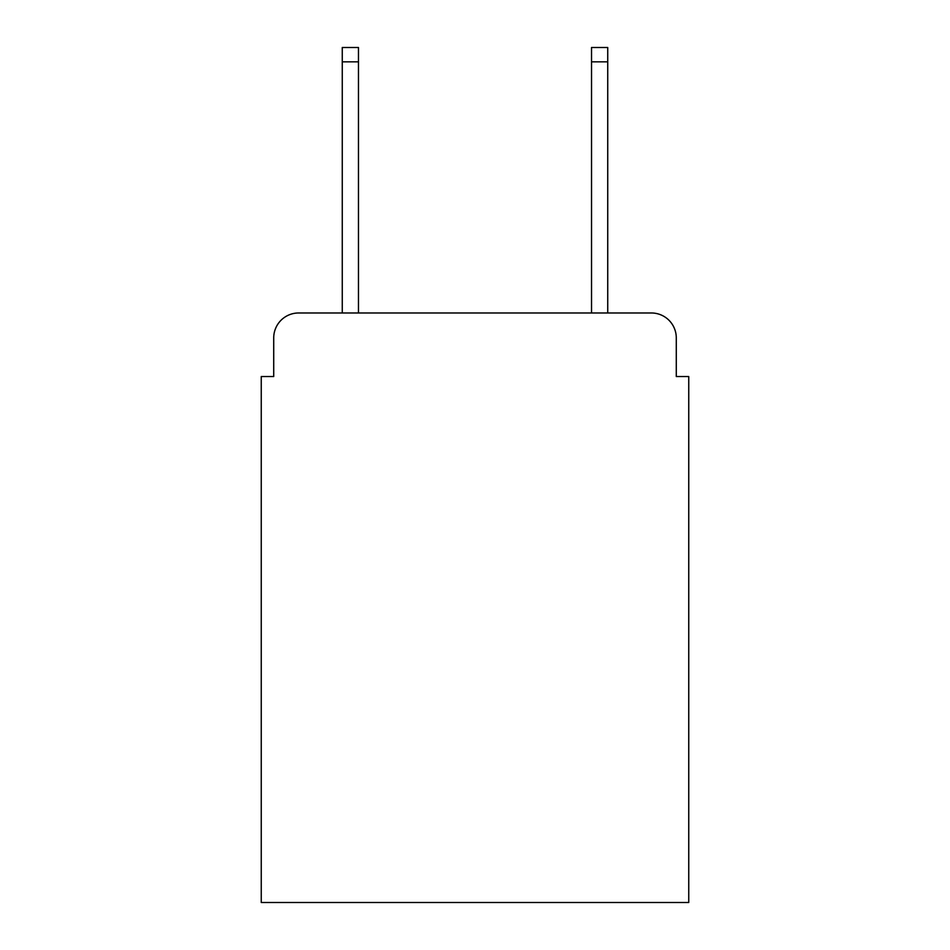 <?xml version="1.0" encoding="UTF-8"?>
<svg xmlns="http://www.w3.org/2000/svg" width="950" height="950" viewBox="0 0 950 950"><rect width="100%" height="100%" fill="white"/><g stroke="black" fill="none" stroke-linecap="round" stroke-linejoin="round"><path stroke-width="1.43" d="M273.719 337.903L273.719 376.532L273.719 337.903A24.926 24.926 0 0 1 298.644 312.978L342.261 312.978L342.261 47.5L358.471 47.5L358.471 312.978L591.529 312.978L591.529 47.5L607.739 47.5L607.739 312.978L651.356 312.978L298.644 312.978M676.281 376.532L676.281 337.903L676.281 376.532L688.75 376.532L688.75 902.5L261.25 902.5L261.25 376.532L273.719 376.532M676.281 337.903A24.926 24.926 0 0 0 651.356 312.978M342.261 61.833L358.471 61.833M607.739 61.833L591.529 61.833"/></g></svg>
